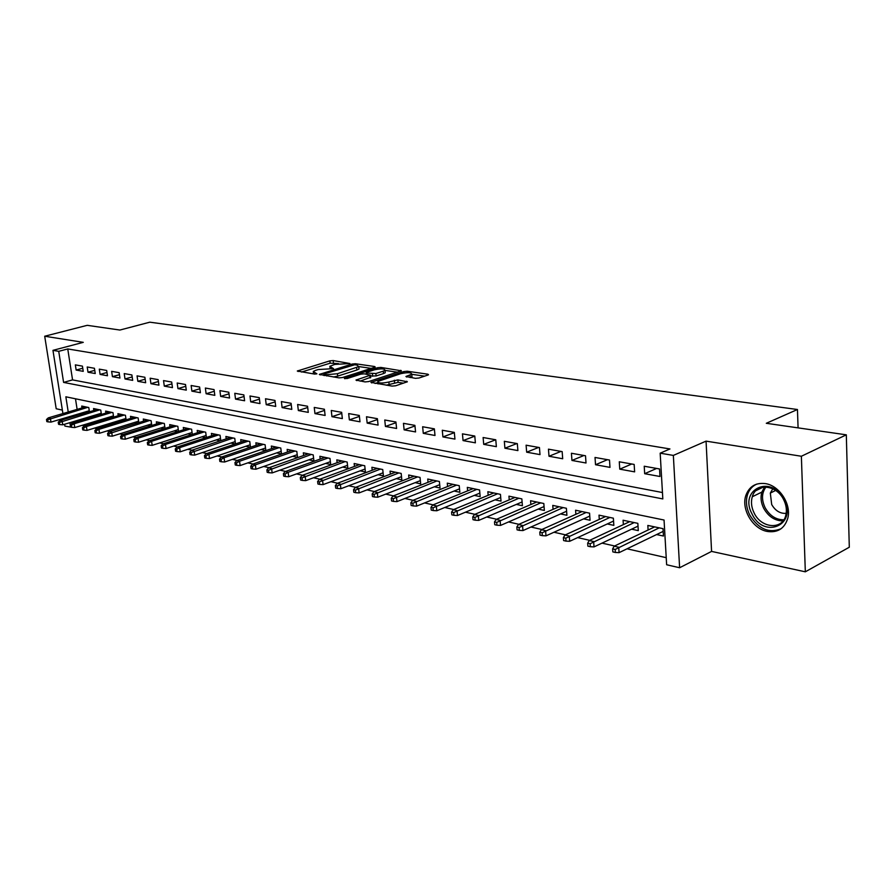 <?xml version="1.0" encoding="UTF-8"?>
<svg xmlns="http://www.w3.org/2000/svg" width="894" height="894" viewBox="0 0 894 894"><rect width="100%" height="100%" fill="white"/><g stroke="black" fill="none" stroke-linecap="round" stroke-linejoin="round"><path stroke-width="1.34" d="M349.912 363.523L333.183 360.561L329.886 360.863L297.3 371.021L314.52 374.072L316.901 373.848L313.235 371.468L315.537 370.373L318.219 369.535L333.551 368.641L329.808 366.305L334.68 364.428L349.912 363.523M765.398 483.609C755.754 482.469 749.239 486.403 745.875 495.388C740.992 509.099 752.77 529.013 767.343 531.461C777.724 532.891 784.53 528.544 787.748 518.397C791.682 504.484 779.434 485.543 765.398 483.609M55.853 368.786L57.462 378.955M415.431 378.341L418.984 378.017L427.924 375.044L428.528 374.742L427.902 374.206L407.262 371.233L403.775 371.558L370.932 382.375L392.075 386.107L395.662 385.772L407.362 381.783L397.864 379.894L388.868 382.017C381.749 383.504 378.061 383.314 377.804 381.47L400.769 373.67C407.809 372.217 411.463 372.407 411.743 374.217L405.932 376.497L415.431 378.341M846.316 434.83L849.3 547.229L805.326 571.814L801.37 456.253L846.316 434.83L766.303 423.287L797.448 409.508L149.812 322.186L119.908 330.042L87.21 325.327L44.7 336.233L83.276 342.346L52.958 350.347L58.736 351.331L67.754 348.939L669.952 448.956L660.174 453.18L673.35 455.415L679.619 567.746L666.633 564.751L664.052 520.029L65.854 396.802L68.235 412.011M801.37 456.253L706.059 441.133L673.35 455.415M374.541 367.322L375.201 367.009L374.631 366.529L355.354 363.746L352.001 364.07L319.326 374.418L339.016 377.871L342.48 377.547L374.541 367.322M380.866 367.423L401.406 370.809L368.607 381.582L365.076 381.917L355.957 380.073L370.474 375.167L364.294 373.826L360.841 374.15L347.151 378.531L344.346 378.408L377.447 367.747L380.866 367.423L381.012 368.853M44.7 336.233L56.199 408.759L62.368 410.1M656.587 534.556L663.437 536.031L663.013 528.656L647.826 525.448L648.105 530.019M631.577 529.181L638.294 530.623L637.847 523.348L623.073 520.23L623.364 524.622M607.261 523.962L613.843 525.37L613.362 518.185L599.002 515.156L599.293 519.392M583.603 518.878L590.051 520.263L589.559 513.167L575.58 510.217L575.87 514.307M560.583 513.927L566.908 515.279L566.383 508.273L552.771 505.401L553.073 509.356M538.166 509.099L544.357 510.44L543.82 503.512L530.567 500.718L530.868 504.54M516.33 504.406L522.409 505.713L521.85 498.886L508.932 496.159L509.245 499.858M495.052 499.835L501.02 501.121L500.439 494.371L487.856 491.711L488.169 495.298M474.312 495.377L480.167 496.639L479.575 489.968L467.305 487.375L467.629 490.851M454.096 491.041L459.84 492.27L459.237 485.677L447.279 483.151L447.592 486.526M434.372 486.794L440.027 488.012L439.401 481.497L427.734 479.039L428.047 482.302M415.14 482.659L420.683 483.855L420.046 477.418L408.67 475.016L408.983 478.189M396.366 478.625L401.819 479.799L401.171 473.429L390.052 471.082L390.376 474.178M378.039 474.692L383.403 475.843L382.733 469.54L371.893 467.26L372.206 470.255M360.148 470.847L365.411 471.976L364.741 465.752L354.147 463.517L354.471 466.433M342.67 467.081L347.844 468.199L347.163 462.042L336.814 459.862L337.139 462.701M325.595 463.416L330.691 464.511L329.998 458.421L319.884 456.286L320.197 459.058M308.911 459.829L313.917 460.902L313.213 454.878L303.334 452.8L303.647 455.504M292.606 456.32L297.523 457.382L296.819 451.425L287.153 449.38L287.477 452.018M276.648 452.9L281.498 453.94L280.783 448.039L271.329 446.05L271.653 448.62M261.059 449.548L265.831 450.565L265.105 444.731L255.863 442.787L256.176 445.301M245.794 446.262L250.409 447.257M230.864 443.055L235.234 443.994M216.259 439.915L220.382 440.798M201.955 436.842L205.843 437.68M187.952 433.825L191.618 434.618M174.229 430.874L177.682 431.623M160.797 427.991L164.049 428.695M147.633 425.164L150.684 425.823M134.726 422.393L137.587 423.007M122.087 419.666L124.758 420.247M109.683 417.006L112.186 417.543M97.535 414.391L99.86 414.894M82.438 366.138L75.342 364.875L76.146 370.06L83.231 371.345L82.438 366.138M94.44 368.283L87.21 366.987L88.003 372.217L95.233 373.536L94.44 368.283M106.677 370.462L99.301 369.144L100.094 374.418L107.47 375.759L106.677 370.462M119.159 372.686L111.638 371.345L112.432 376.665L119.941 378.039L119.159 372.686M131.887 374.955L124.221 373.58L125.004 378.967L132.681 380.363L131.887 374.955M144.884 377.268L137.061 375.871L137.844 381.302L145.666 382.733L144.884 377.268M158.149 379.626L150.158 378.207L150.941 383.694L158.931 385.146L158.149 379.626M171.693 382.04L163.535 380.587L164.306 386.13L172.464 387.616L171.693 382.04M185.516 384.509L177.18 383.023L177.951 388.611L186.287 390.13L185.516 384.509M199.63 387.024L191.126 385.504L191.886 391.159L200.39 392.701L199.63 387.024M214.057 389.594L205.363 388.041L206.123 393.751L214.817 395.338L214.057 389.594M228.797 392.22L219.913 390.633L220.662 396.4L229.546 398.02L228.797 392.22M243.85 394.902L234.776 393.282L235.524 399.115L244.598 400.758L243.85 394.902M259.249 397.64L249.974 395.986L250.711 401.875L259.986 403.574L259.249 397.64M274.983 400.445L265.496 398.758L266.233 404.703L275.721 406.435L274.983 400.445M291.086 403.317L281.387 401.585L282.113 407.597L291.802 409.374L291.086 403.317M307.558 406.245L297.624 404.479L298.35 410.558L308.262 412.369L307.558 406.245M324.41 409.251L314.252 407.44L314.956 413.587L325.114 415.442L324.41 409.251M341.653 412.324L331.261 410.469L331.953 416.693L342.346 418.582L341.653 412.324M359.31 415.475L348.671 413.576L349.353 419.867L359.991 421.8L359.31 415.475M377.402 418.694L366.495 416.749L367.177 423.108L378.073 425.097L377.402 418.694M395.919 421.99L384.755 420.001L385.426 426.438L396.59 428.472L395.919 421.99M414.905 425.376L403.462 423.331L404.122 429.846L415.554 431.925L414.905 425.376M434.361 428.841L422.638 426.751L423.275 433.333L434.998 435.479L434.361 428.841M454.32 432.394L442.284 430.249L442.91 436.92L454.934 439.11L454.32 432.394M474.781 436.037L462.444 433.847L463.058 440.586L475.384 442.832L474.781 436.037M495.779 439.781L483.118 437.524L483.71 444.352L496.36 446.665L495.779 439.781M517.324 443.625L504.328 441.301L504.909 448.218L517.894 450.587L517.324 443.625M539.44 447.559L526.097 445.19L526.667 452.185L539.998 454.61L539.44 447.559M562.158 451.615L548.458 449.168L549.005 456.253L562.695 458.756L562.158 451.615M585.503 455.772L571.422 453.258L571.948 460.444L586.017 463.003L585.503 455.772M609.496 460.041L595.024 457.46L595.527 464.735L609.987 467.372L609.496 460.041M634.159 464.433L619.274 461.785L619.754 469.16L634.628 471.864L634.159 464.433M67.754 348.939L72.559 379.894L662.454 492.538M644.675 473.697L659.973 476.491L659.537 468.959L644.228 466.232L644.675 473.697L656.621 468.445M82.159 425.332L84.639 425.89M94.44 428.114L97.1 428.718M106.978 430.953L109.817 431.601M119.762 433.858L122.791 434.54M132.815 436.808L136.044 437.546M146.147 439.826L149.577 440.608M159.758 442.91L163.401 443.737M173.66 446.061L177.515 446.944M187.852 449.28L191.942 450.207M202.368 452.565L206.693 453.549M217.197 455.929L221.779 456.968M232.351 459.36L237.201 460.466M247.862 462.88L252.968 464.031M263.719 466.467L269.105 467.696M279.945 470.143L285.622 471.44M296.54 473.909L302.53 475.262M313.537 477.765L319.851 479.184M330.936 481.698L337.574 483.207M348.761 485.744L355.745 487.319M367.021 489.878L374.374 491.544M385.739 494.114L393.461 495.868M404.915 498.461L413.039 500.305M424.594 502.92L433.121 504.853M444.765 507.49L453.727 509.524M465.472 512.184L474.882 514.318M486.727 517L496.606 519.235M508.552 521.951L518.922 524.297M530.958 527.024L541.865 529.494M553.989 532.243L565.433 534.836M577.669 537.607L589.682 540.334M602.02 543.127L614.625 545.977M627.063 548.804L666.231 557.677M75.487 398.78L77.13 409.396M77.867 414.123L78.035 415.196M78.773 420.012L78.951 421.163M85.612 411.832L87.768 412.302M81.991 407.966L81.7 406.055L88.774 407.541L89.422 411.81M93.836 410.491L93.535 408.547L100.754 410.067L101.413 414.425M105.905 413.084L105.604 411.095L112.968 412.648L113.627 417.107M118.22 415.721L117.919 413.687L125.428 415.274L126.099 419.834M130.781 418.403L130.479 416.336L138.134 417.956L138.805 422.627M143.588 421.152L143.286 419.04L151.097 420.694L151.779 425.477M156.662 423.946L156.349 421.8L164.328 423.477L165.01 428.382M169.994 426.807L169.692 424.616L177.828 426.326L178.521 431.355M183.616 429.723L183.304 427.477L191.618 429.232L192.311 434.395M197.518 432.707L197.205 430.416L205.687 432.204L206.402 437.49M211.722 435.758L211.409 433.411L220.069 435.233L220.784 440.664M226.216 438.865L225.903 436.462L234.753 438.328L235.48 443.905M241.034 442.049L240.721 439.591L249.761 441.502L250.488 447.223M798.085 427.868L797.448 409.508M706.059 441.133L711.579 551.408L805.326 571.814M711.579 551.408L679.619 567.746M71.252 427.22L64.882 426.08L64.591 424.259M58.736 351.331L63.597 382.408L662.823 498.919L660.174 453.18M63.832 419.409L63.664 418.336M62.915 413.576L52.958 350.347M68.983 416.76L69.151 417.833M69.9 422.672L70.246 424.885M72.559 379.894L63.597 382.408M76.146 370.06L82.751 368.227M88.003 372.217L94.753 370.339M100.094 374.418L106.978 372.485M112.432 376.665L119.45 374.675M125.004 378.967L132.178 376.91M137.844 381.302L145.163 379.179M150.941 383.694L158.417 381.503M164.306 386.13L171.939 383.872M177.951 388.611L185.762 386.286M191.886 391.159L199.865 388.745M206.123 393.751L214.281 391.259M220.662 396.4L228.998 393.829M235.524 399.115L244.051 396.444M250.711 401.875L259.428 399.115M266.233 404.703L275.162 401.853M282.113 407.597L291.243 404.636M298.35 410.558L307.704 407.485M314.956 413.587L324.533 410.402M331.953 416.693L341.776 413.374M349.353 419.867L359.41 416.414M367.177 423.108L377.48 419.521M385.426 426.438L395.997 422.706M404.122 429.846L414.961 425.957M423.275 433.333L434.406 429.288M442.91 436.92L454.342 432.685M463.058 440.586L474.792 436.171M483.71 444.352L495.689 439.77M504.909 448.218L516.888 443.547M526.667 452.185L538.657 447.425M549.005 456.253L560.996 451.403M571.948 460.444L583.927 455.493M595.527 464.735L607.495 459.684M619.754 469.16L631.723 464.008M330.076 368.663L329.92 367.311M313.347 372.496L313.448 373.904M338.468 363.612L330.143 363.188L301.502 372.049M371.222 368.384L358.818 366.574M354.683 364.774L323.773 374.038L326.466 374.731L337.418 373.714L358.773 366.618L357.03 365.11L354.683 364.774M333.484 377.011L337.686 376.117L337.418 373.714M358.919 367.948L359.03 368.987L356.885 370.027L337.686 376.117M385.012 370.395L397.439 372.195M360.126 381.146L370.697 377.246M365.601 374.016L366.361 373.781M383.269 371.155L385.012 370.317C384.711 368.585 381.135 368.429 374.295 369.837L366.898 372.206L366.238 372.53L366.797 373.022L375.871 373.536L383.269 371.155L383.515 373.569L385.258 372.731L385.158 371.803M383.515 373.569L376.128 375.961L370.563 375.972M411.888 375.681L411.989 376.676L410.111 377.559M386.174 385.191L389.113 384.498L388.868 382.017M403.451 383.18L398.121 382.364L389.113 384.498M377.916 382.543L375.089 383.47M424.583 376.151L411.754 374.284M46.499 419.521L46.823 421.599L47.985 421.867L47.661 419.789L46.499 419.521L48.287 417.878L50.388 418.358L50.98 422.102L89.266 410.748M47.661 419.789L87.768 407.329M48.287 417.878L85.645 406.882M50.98 422.102L47.985 421.867M752.111 514.095C738.388 489.588 771.276 473.708 783.915 499.534C797.772 524.912 763.99 539.529 752.111 514.095M783.636 499.623C776.372 484.414 755.866 482.816 752.279 496.762C750.77 502.015 751.407 507.457 754.19 513.1C761.364 528.499 782.663 530.176 785.826 515.156C786.999 510.105 786.273 504.931 783.636 499.623M772.818 488.806L770.326 493.075L771.69 504.529C775.333 510.798 780.16 513.737 786.184 513.357M756.86 484.056C752.301 486.079 749.183 489.644 747.485 494.751C745.562 501.299 746.345 508.094 749.809 515.145C758.514 529.058 768.952 533.584 781.11 528.723M58.222 422.203L58.557 424.304L59.742 424.583L59.417 422.471L58.222 422.203L60.021 420.538L62.155 421.029L62.759 424.806L101.234 413.285M59.417 422.471L99.703 409.854M60.021 420.538L97.535 409.396M62.759 424.806L59.742 424.583M70.19 424.941L70.525 427.064L71.732 427.343L71.408 425.22L70.19 424.941L71.989 423.253L74.168 423.756L74.772 427.567L113.449 415.866M71.408 425.22L74.168 423.756L111.873 412.413M71.989 423.253L109.671 411.955M74.772 427.567L71.732 427.343M82.404 427.734L82.729 429.869L83.969 430.148L83.634 428.014L82.404 427.734L84.204 426.025L86.427 426.527L87.02 430.383L125.898 418.504M83.634 428.014L86.427 426.527L124.288 415.039M84.204 426.025L122.031 414.559M87.02 430.383L83.969 430.148M94.865 430.573L95.189 432.741L96.451 433.031L96.116 430.863L94.865 430.573L96.664 428.852L98.932 429.366L99.525 433.255L138.604 421.197M96.116 430.863L98.932 429.366L136.95 417.699M96.664 428.852L134.648 417.219M99.525 433.255L96.451 433.031M107.571 433.478L107.906 435.657L109.191 435.959L108.856 433.769L107.571 433.478L109.37 431.735L111.694 432.26L112.275 436.183L151.555 423.935M108.856 433.769L149.857 420.426M109.37 431.735L147.521 419.934M112.275 436.183L109.191 435.959M120.545 436.451L120.88 438.652L122.187 438.954L121.863 436.741L120.545 436.451L122.355 434.674L124.713 435.21L125.305 439.177L164.787 426.74M121.863 436.741L124.713 435.21L163.032 423.208M122.355 434.674L160.641 422.706M125.305 439.177L122.187 438.954M133.798 439.468L134.122 441.703L135.463 442.005L135.139 439.781L133.798 439.468L135.597 437.68L138.011 438.228L138.592 442.239L178.275 429.589M135.139 439.781L138.011 438.228L176.487 426.047M135.597 437.68L174.051 425.533M138.592 442.239L135.463 442.005M147.331 442.564L147.655 444.81L149.019 445.123L148.695 442.876L147.331 442.564L149.13 440.753L151.6 441.312L152.181 445.357L192.054 432.506M148.695 442.876L151.6 441.312L190.221 428.941M149.13 440.753L187.729 428.416M152.181 445.357L149.019 445.123M161.155 445.726L161.479 447.995L162.876 448.319L162.552 446.039L161.155 445.726L162.954 443.882L165.468 444.452L166.049 448.542L206.134 435.479M162.552 446.039L165.468 444.452L204.234 431.891M162.954 443.882L201.686 431.355M166.049 448.542L162.876 448.319M175.269 448.944L175.593 451.246L177.023 451.571L176.699 449.28L175.269 448.944L177.068 447.089L179.649 447.671L180.219 451.805L220.494 438.518M176.699 449.28L179.649 447.671L218.549 434.92M177.068 447.089L215.957 434.372M180.219 451.805L177.023 451.571M189.707 452.252L190.02 454.565L191.484 454.901L191.16 452.576L189.707 452.252L191.495 450.352L194.132 450.956L194.702 455.124L235.178 441.614M191.16 452.576L233.178 438.004M191.495 450.352L230.529 437.445M194.702 455.124L191.484 454.901M204.458 455.616L204.771 457.963L206.268 458.309L205.944 455.962L204.458 455.616L206.246 453.705L208.939 454.308L209.498 458.533L250.175 444.787M205.944 455.962L208.939 454.308L248.119 441.155M206.246 453.705L245.414 440.586M209.498 458.533L206.268 458.309M219.533 459.069L219.846 461.427L221.377 461.785L221.064 459.415L219.533 459.069L221.321 457.125L224.07 457.739L224.629 462.008L265.507 448.017M221.064 459.415L224.07 457.739L263.395 444.374M221.321 457.125L260.623 443.793M224.629 462.008L221.377 461.785M234.954 462.589L235.267 464.981L236.832 465.338L236.519 462.947L234.954 462.589L236.742 460.622L239.558 461.259L240.106 465.562L281.185 451.325M236.519 462.947L239.558 461.259L279.006 447.671M236.742 460.622L276.168 447.067M240.106 465.562L236.832 465.338M250.733 466.187L251.046 468.612L252.644 468.981L252.332 466.556L250.733 466.187L252.51 464.198L255.393 464.846L255.941 469.205L297.21 454.7M252.332 466.556L255.393 464.846L294.975 451.034M252.51 464.198L292.07 450.42M255.941 469.205L252.644 468.981M266.881 469.886L267.183 472.323L268.815 472.702L268.513 470.255L266.881 469.886L268.647 467.853L271.597 468.523L272.145 472.926L313.604 458.164M268.513 470.255L311.291 454.476M268.647 467.853L308.329 453.85M272.145 472.926L268.815 472.702M283.398 473.652L283.7 476.133L285.376 476.513L285.074 474.043L283.398 473.652L285.164 471.596L288.181 472.278L288.717 476.737L330.367 461.695M285.074 474.043L288.181 472.278L327.997 457.996M285.164 471.596L324.958 457.359M288.717 476.737L285.376 476.513M300.306 477.519L300.607 480.022L302.317 480.413L302.027 477.91L300.306 477.519L302.071 475.429L305.156 476.133L305.692 480.637L347.531 465.305M302.027 477.91L345.084 461.606M302.071 475.429L341.977 460.946M305.692 480.637L302.317 480.413M317.627 481.475L317.929 484.012L319.683 484.414L319.382 481.877L317.627 481.475L319.382 479.363L322.544 480.078L323.069 484.626L365.087 469.004M319.382 481.877L362.573 465.293M319.382 479.363L359.399 464.623M323.069 484.626L319.683 484.414M335.373 485.531L335.663 488.09L337.463 488.504L337.172 485.945L335.373 485.531L337.116 483.375L340.357 484.112L340.871 488.716L383.079 472.792M337.172 485.945L380.486 469.071M337.116 483.375L377.234 468.378M340.871 488.716L337.463 488.504M353.543 489.688L353.834 492.27L355.678 492.695L355.387 490.102L353.543 489.688L355.287 487.498L358.606 488.247L359.109 492.907L401.495 476.658M355.387 490.102L398.825 472.937M355.287 487.498L395.494 472.233M359.109 492.907L355.678 492.695M372.183 493.946L372.463 496.561L374.351 496.997L374.072 494.371L372.183 493.946L373.904 491.722L377.302 492.493L377.804 497.209L420.37 480.626M374.072 494.371L417.61 476.893M373.904 491.722L414.19 476.178M377.804 497.209L374.351 496.997M391.281 498.304L391.55 500.953L393.494 501.4L393.215 498.751L391.281 498.304L392.991 496.047L396.478 496.841L396.97 501.612L439.703 484.682M393.215 498.751L436.864 480.961M392.991 496.047L433.366 480.223M396.97 501.612L393.494 501.4M410.871 502.786L411.139 505.468L413.129 505.915L412.849 503.233L410.871 502.786L412.57 500.495L416.146 501.299L416.626 506.127L459.527 488.85M412.849 503.233L456.588 485.118M412.57 500.495L453.001 484.358M416.626 506.127L413.129 505.915M430.964 507.379L431.232 510.083L433.266 510.552L432.998 507.837L430.964 507.379L432.651 505.043L436.328 505.881L436.797 510.765L479.854 493.108M432.998 507.837L476.826 489.387M432.651 505.043L473.149 488.616M436.797 510.765L433.266 510.552M451.593 512.083L451.85 514.832L453.94 515.313L453.683 512.564L451.593 512.083L453.258 509.714L457.024 510.575L457.493 515.514L500.707 497.477M453.683 512.564L497.578 493.767M453.258 509.714L493.801 492.963M457.493 515.514L453.94 515.313M472.758 516.922L473.015 519.705L475.161 520.196L474.904 517.414L472.758 516.922L474.412 514.519L478.29 515.391L478.737 520.397L522.096 501.959M474.904 517.414L518.866 498.249M474.412 514.519L514.989 497.433M478.737 520.397L475.161 520.196M494.505 521.895L494.751 524.711L496.952 525.214L496.706 522.398L494.505 521.895L496.136 519.436L500.115 520.342L500.551 525.415L544.055 506.552M496.706 522.398L540.714 502.864M496.136 519.436L536.735 502.026M500.551 525.415L496.952 525.214M516.833 527.002L517.078 529.851L519.336 530.365L519.101 527.516L516.833 527.002L518.453 524.499L522.543 525.426L522.956 530.567L566.606 511.256M519.101 527.516L563.153 507.591M518.453 524.499L559.063 506.73M522.956 530.567L519.336 530.365M539.786 532.243L540.021 535.126L542.345 535.662L542.122 532.779L539.786 532.243L541.395 529.706L545.586 530.656L545.988 535.852L589.761 516.095M542.122 532.779L586.185 512.452M541.395 529.706L581.994 511.569M545.988 535.852L542.345 535.662M563.388 537.629L563.611 540.557L566.003 541.116L565.79 538.177L563.388 537.629L564.963 535.048L569.277 536.031L569.668 541.295L613.552 521.057M565.79 538.177L609.864 517.447M564.963 535.048L605.551 516.542M569.668 541.295L566.003 541.116M587.66 543.183L587.872 546.145L590.331 546.715L590.129 543.742L587.66 543.183L589.213 540.546L593.65 541.552L594.018 546.893L638.014 526.153M590.129 543.742L634.192 522.577M589.213 540.546L629.756 521.638M594.018 546.893L590.331 546.715M612.636 548.882L612.837 551.889L615.374 552.47L615.173 549.464L612.636 548.882L614.156 546.2L618.726 547.24L619.073 552.648L663.169 531.382M615.173 549.464L659.202 527.851M614.156 546.2L654.643 526.89M619.073 552.648L615.374 552.47M331.607 368.898L331.484 367.758M314.99 374.105L314.867 372.943M298.138 371.524L298.037 370.675M330.143 363.188L329.886 360.863M333.451 362.875L333.183 360.561M320.141 374.944L320.041 374.072M352.113 365.065L352.001 364.07M355.477 364.886L355.354 363.746M374.709 367.266L374.631 366.529M324.276 375.581L324.131 374.374M326.612 375.938L326.466 374.731M356.885 370.027L356.628 367.646M400.881 371.077L400.803 370.295M356.74 380.62L356.65 379.738M370.06 377.927L369.803 375.491M344.894 378.777L344.827 378.173M377.592 369.121L377.447 367.747M366.92 374.217L366.797 373.022M372.664 376.285L372.407 373.86M376.128 375.961L375.871 373.536M406.658 377.044L406.569 376.184M410.312 377.491L410.067 375.033M394.578 382.699L394.321 380.218M398.121 382.364L397.864 379.894M406.837 382.051L406.759 381.224M371.703 382.945L371.602 382.051M403.92 372.966L403.775 371.558M407.396 372.664L407.262 371.233M427.98 375.022L427.902 374.206M783.032 520.9C774.942 520.867 768.505 516.687 763.722 508.34C760.962 502.73 760.336 497.321 761.844 492.091L764.605 486.984M765.99 486.995C761.677 492.784 761.386 499.679 765.096 507.669C769.734 515.76 775.97 519.805 783.826 519.805M323.941 375.525L323.796 374.273M359.03 368.987L358.773 366.618M370.731 377.603L370.474 375.167M385.258 372.731L385.012 370.317M366.406 374.139L366.272 372.876M411.989 376.676L411.743 374.217M378.061 383.928L377.916 382.476M770.326 493.075L775.646 490.46M752.279 496.762L761.844 492.091L764.761 486.984M755.944 490.65L763.23 487.107"/></g></svg>
